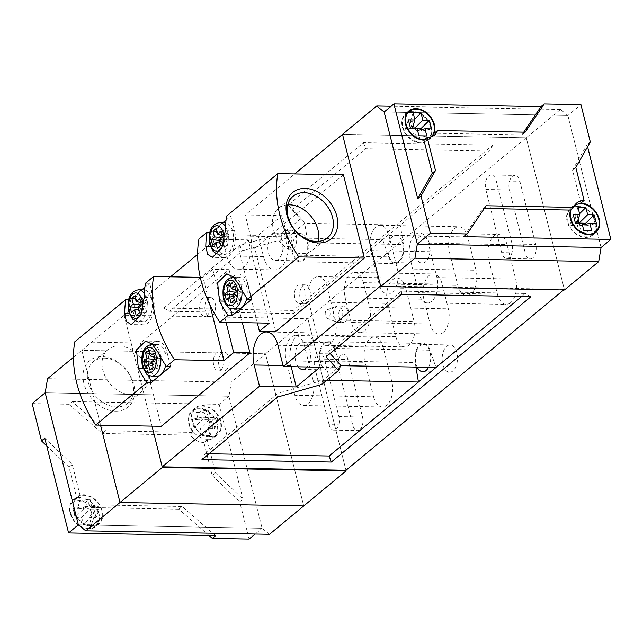 <?xml version="1.0" encoding="UTF-8"?>
<svg xmlns="http://www.w3.org/2000/svg" width="643" height="643" viewBox="0 0 643 643"><rect width="100%" height="100%" fill="white"/><g stroke="black" fill="none" stroke-linecap="round" stroke-linejoin="round"><path stroke-width="0.48" stroke-dasharray="3.21 2.41" d="M141.773 289.872L139.909 291.416A15.866 8.906 -88.9 0 0 135.368 312.522A15.866 8.906 -88.9 0 0 143.22 321.629A15.866 8.906 -88.9 0 0 151.668 299.019A15.866 8.906 -88.9 0 0 144.587 289.985M165.613 365.296A15.866 8.906 -88.9 0 0 165.364 353.57A15.866 8.906 -88.9 0 0 157.519 344.455A15.866 8.906 -88.9 0 0 149.072 367.065A15.866 8.906 -88.9 0 0 156.916 376.179M115.692 411.166A30.141 22.457 50.4 0 0 133.776 384.361A30.141 22.457 50.4 0 0 101.996 356.616A30.141 22.457 50.4 0 0 83.903 383.421A30.141 22.457 50.4 0 0 115.692 411.166M104.343 358.143A26.966 20.094 -129.6 0 1 130.159 376.083A26.966 20.094 -129.6 0 1 127.676 403.314A26.966 20.094 -129.6 0 1 116.6 406.947A26.966 20.094 -129.6 0 1 90.784 388.999A26.966 20.094 -129.6 0 1 93.267 361.776A26.966 20.094 -129.6 0 1 104.343 358.143M119.011 345.99A26.966 20.094 -129.6 0 1 144.828 363.938A26.966 20.094 -129.6 0 1 142.344 391.161A26.966 20.094 -129.6 0 1 131.268 394.794A26.966 20.094 -129.6 0 1 105.452 376.854A26.966 20.094 -129.6 0 1 107.936 349.623A26.966 20.094 -129.6 0 1 119.011 345.99M143.815 289.913A15.866 8.906 -88.9 0 0 139.909 291.416L130.135 299.517L133.736 313.872A19.033 10.69 -88.9 0 0 143.156 324.803A19.033 10.69 -88.9 0 0 153.291 297.669L149.69 283.314L144.884 287.3M170.604 366.566L166.995 352.219A19.033 10.69 -88.9 0 0 157.575 341.28A19.033 10.69 -88.9 0 0 151.973 343.949M151.579 344.375A19.033 10.69 -88.9 0 0 147.44 368.415L149.248 375.616M130.135 299.517L128.809 299.493M149.69 283.314L145.487 283.233M200.27 277.366L202.987 277.414L209.843 304.726M74.765 341.819L140.383 343.057L229.037 269.626L212.761 269.321L202.987 277.414M242.355 322.641L229.037 269.626M140.383 343.057L161.297 426.309M212.761 269.321L226.079 322.336M154.537 357.323L157.648 358.328L160.903 355.627L161.586 358.336L158.323 361.028L159.769 366.775L158.234 368.045L156.788 362.306L153.532 365.007L145.173 367.089M157.648 358.328L156.201 352.589L154.666 353.859L149.594 353.329M154.424 359.421L156.112 359.598L154.666 353.859M156.112 359.598L152.849 362.298L153.532 365.007M152.849 362.298L151.82 362.194M152.142 363.464L156.788 362.306M160.903 355.627L153.508 353.248M161.586 358.336L154.955 358.987M151.692 361.688L158.323 361.028M159.769 366.775L153.138 367.426M158.234 368.045L149.875 370.127M156.201 352.589L148.806 350.202M144.53 313.503L146.065 312.225L144.627 306.486L147.882 303.785L147.207 301.085L143.944 303.785L142.505 298.039L140.97 299.308L142.408 305.055L139.153 307.756L139.828 310.456L143.092 307.756L144.53 313.503L136.171 315.584M147.207 301.085L139.812 298.698M147.882 303.785L141.251 304.444M144.627 306.486L137.996 307.145M143.944 303.785L140.833 302.781M139.828 310.456L131.477 312.538M143.092 307.756L138.438 308.921M139.153 307.756L138.116 307.643M142.408 305.055L140.729 304.878M146.065 312.225L139.435 312.884M140.97 299.308L135.89 298.778M142.505 298.039L135.11 295.659M207.03 439.249A16.814 12.53 -129.6 0 1 190.931 428.061A16.814 12.53 -129.6 0 1 192.482 411.086A16.814 12.53 -129.6 0 1 199.386 408.819A16.814 12.53 -129.6 0 1 215.477 420.008A16.814 12.53 -129.6 0 1 213.934 436.983A16.814 12.53 -129.6 0 1 207.03 439.249M210.285 436.549A16.814 12.53 -129.6 0 1 194.186 425.361A16.814 12.53 -129.6 0 1 195.737 408.385A16.814 12.53 -129.6 0 1 202.641 406.119A16.814 12.53 -129.6 0 1 218.741 417.307A16.814 12.53 -129.6 0 1 217.189 434.282A16.814 12.53 -129.6 0 1 210.285 436.549M88.356 528.45A16.814 12.53 -129.6 0 1 72.257 517.261A16.814 12.53 -129.6 0 1 73.808 500.286A16.814 12.53 -129.6 0 1 80.713 498.02A16.814 12.53 -129.6 0 1 96.812 509.208A16.814 12.53 -129.6 0 1 95.26 526.183A16.814 12.53 -129.6 0 1 88.356 528.45M91.611 525.749A16.814 12.53 -129.6 0 1 75.512 514.561A16.814 12.53 -129.6 0 1 77.064 497.586A16.814 12.53 -129.6 0 1 83.968 495.319A16.814 12.53 -129.6 0 1 100.067 506.507A16.814 12.53 -129.6 0 1 98.516 523.482A16.814 12.53 -129.6 0 1 91.611 525.749M32.15 403.579L68.897 404.27L72.161 401.57L105.621 430.77L193.27 432.417A17.449 13.005 -129.6 0 1 192.072 410.596A17.449 13.005 -129.6 0 1 199.242 408.241A17.449 13.005 -129.6 0 1 215.944 419.855A17.449 13.005 -129.6 0 1 214.336 437.473A17.449 13.005 -129.6 0 1 207.175 439.82L215.461 472.838L242.95 499.072L239.694 501.773L249.066 539.091M202.497 405.548A17.449 13.005 -129.6 0 1 219.207 417.154A17.449 13.005 -129.6 0 1 217.599 434.772A17.449 13.005 -129.6 0 1 210.43 437.127A17.449 13.005 -129.6 0 1 193.728 425.513A17.449 13.005 -129.6 0 1 195.335 407.895A17.449 13.005 -129.6 0 1 202.497 405.548M215.582 535.699L182.114 506.499L94.473 504.851A17.449 13.005 -129.6 0 1 95.662 526.673A17.449 13.005 -129.6 0 1 88.501 529.02A17.449 13.005 -129.6 0 1 71.791 517.414A17.449 13.005 -129.6 0 1 73.398 499.796A17.449 13.005 -129.6 0 1 80.568 497.441L72.273 464.431L44.785 438.196M94.473 504.851L91.21 507.552A17.449 13.005 -129.6 0 0 77.305 500.141L80.568 497.441M83.823 494.748A17.449 13.005 -129.6 0 1 100.533 506.354A17.449 13.005 -129.6 0 1 98.926 523.973A17.449 13.005 -129.6 0 1 91.756 526.328A17.449 13.005 -129.6 0 1 75.054 514.713A17.449 13.005 -129.6 0 1 76.662 497.095A17.449 13.005 -129.6 0 1 83.823 494.748M198.189 419.654L191.622 419.533L193.784 428.142L200.351 428.27L202.151 435.44L210.028 435.592L208.228 428.415L214.786 428.535L212.624 419.927L206.057 419.799L204.257 412.621L196.38 412.476L198.189 419.654L208.292 417.387L201.725 417.259L202.344 419.718L193.784 428.142M72.161 401.57L219.159 404.334L228.932 396.233L45.187 392.777L228.932 396.233L262.103 528.289L78.358 524.833L262.103 528.289L255.191 534.02M219.159 404.334L242.95 499.072M68.897 404.27L102.358 433.47L105.621 430.77M193.27 432.417L190.006 435.118L102.358 433.47M207.175 439.82L203.911 442.521L212.206 475.539L215.461 472.838M212.206 475.539L239.694 501.773M209.088 535.579L178.858 509.2L182.114 506.499M178.858 509.2L91.21 507.552M77.305 500.141L69.01 467.131L72.273 464.431M69.01 467.131L46.706 445.84M203.911 442.521A17.449 13.005 -129.6 0 1 190.006 435.118M85.583 501.821L87.392 508.999L91.869 506.628L90.06 499.45L85.583 501.821L77.707 501.677L79.515 508.854L72.948 508.734L75.11 517.342L81.677 517.462L83.477 524.64L91.354 524.792L89.554 517.615L92.479 509.087L94.288 516.265L91.354 524.792M91.869 506.628L98.427 506.748L99.046 509.208L96.112 517.736L89.554 517.615M96.112 517.736L93.95 509.127L87.392 508.999M208.292 417.387L206.491 410.21L208.734 410.25L210.542 417.428L217.101 417.548L217.72 420.008L211.153 419.887L212.962 427.065L210.711 427.016L208.911 419.847L202.344 419.718M217.72 420.008L214.786 428.535M217.101 417.548L212.624 419.927M210.542 417.428L206.057 419.799M211.153 419.887L208.228 428.415M201.725 417.259L191.622 419.533M208.911 419.847L200.351 428.27M210.711 427.016L202.151 435.44M212.962 427.065L210.028 435.592M208.734 410.25L204.257 412.621M206.491 410.21L196.38 412.476M81.677 517.462L90.237 509.039L92.037 516.216L94.288 516.265M90.237 509.039L83.67 508.918L83.051 506.459L72.948 508.734M90.06 499.45L87.818 499.41L89.618 506.588L83.051 506.459M99.046 509.208L92.479 509.087M83.67 508.918L75.11 517.342M79.515 508.854L89.618 506.588M98.427 506.748L93.95 509.127M87.818 499.41L77.707 501.677M92.037 516.216L83.477 524.64M73.471 357.211L124.147 315.239L307.893 318.695L345.966 470.274L307.893 318.695L265.519 353.787L303.737 505.945L265.519 353.787L81.774 350.331L100.573 425.168L81.774 350.331L265.519 353.787L231.303 382.135L47.55 378.679M269.521 534.293L262.103 528.289L228.932 396.233L231.303 382.135M574.625 205.559A16.814 12.53 50.4 0 0 574.078 205.985A16.814 12.53 50.4 0 0 571.531 209.272M577.719 206.419A16.814 12.53 50.4 0 0 570.815 208.686A16.814 12.53 50.4 0 0 569.264 225.661A16.814 12.53 50.4 0 0 585.363 236.849A16.814 12.53 50.4 0 0 592.267 234.582A16.814 12.53 50.4 0 0 593.819 217.607A16.814 12.53 50.4 0 0 577.719 206.419M412.894 111.882A16.814 12.53 50.4 0 0 405.99 114.149A16.814 12.53 50.4 0 0 404.447 131.124A16.814 12.53 50.4 0 0 420.538 142.312A16.814 12.53 50.4 0 0 427.45 140.045A16.814 12.53 50.4 0 0 428.994 123.07A16.814 12.53 50.4 0 0 412.894 111.882M594.944 232.364A17.449 13.005 50.4 0 0 593.103 215.437A17.449 13.005 50.4 0 0 577.575 205.84A17.449 13.005 50.4 0 0 570.413 208.195A17.449 13.005 50.4 0 0 568.806 225.814A17.449 13.005 50.4 0 0 585.508 237.42A17.449 13.005 50.4 0 0 592.677 235.073A17.449 13.005 50.4 0 0 594.156 233.546M407.365 112.493A17.449 13.005 50.4 0 0 405.588 113.658A17.449 13.005 50.4 0 0 403.981 131.276A17.449 13.005 50.4 0 0 420.683 142.891A17.449 13.005 50.4 0 0 427.852 140.536A17.449 13.005 50.4 0 0 429.46 122.917A17.449 13.005 50.4 0 0 412.758 111.311A17.449 13.005 50.4 0 0 408.667 111.93M523.732 132.161L521.891 134.885L434.242 133.238M564.482 289.969L526.263 137.811L560.487 109.463L567.898 115.467L601.068 247.523L567.898 115.467L384.152 112.011L567.898 115.467L580.942 104.664M590.314 141.99L587.051 144.683L587.581 146.781M463.852 236.656L482.893 208.445L484.308 208.469M580.838 203.14L572.543 170.13L587.051 144.683M486.148 205.744L482.893 208.445M575.806 167.429L572.543 170.13M525.154 132.193L521.891 134.885M424.653 139.603A16.814 12.53 50.4 0 0 430.706 137.353A16.814 12.53 50.4 0 0 431.22 136.887M578.145 219.319L577.293 215.944L575.051 215.903L576.851 223.081L570.285 222.96L573.218 214.432M585.902 224.198L586.279 225.709L579.721 225.58L581.521 232.758L579.271 232.718L577.47 225.54L570.904 225.42L570.285 222.96M577.47 225.54L581.947 223.161L579.11 223.113M586.279 225.709L596.382 223.434M579.721 225.58L582.405 224.978M570.904 225.42L575.381 223.041M575.051 215.903L577.985 207.376M577.293 215.944L579.568 213.709M581.521 232.758L591.624 230.491M579.271 232.718L583.748 230.339M417.13 128.648L414.269 128.576M413.32 124.79L412.476 121.414L414.751 119.172M412.034 128.536L410.226 121.374L412.476 121.414M412.026 128.552L405.468 128.423L406.087 130.883L410.564 128.512M421.077 129.661L421.454 131.172L414.896 131.051L416.696 138.229L414.446 138.181L412.645 131.011L406.087 130.883M405.468 128.423L408.401 119.895M417.122 128.632L412.645 131.011M421.454 131.172L431.557 128.905M417.58 130.449L414.896 131.051M416.696 138.229L426.799 135.954M414.446 138.181L418.923 135.81M410.226 121.374L413.16 112.838M560.487 109.463L391.073 106.28M170.54 276.803L124.147 315.239L307.893 318.695L526.263 137.811L342.518 134.355L526.263 137.811L564.337 289.39L380.592 285.934M124.147 315.239L152.005 426.132L124.147 315.239M246.767 298.079A15.866 8.906 -88.9 0 0 246.518 286.344A15.866 8.906 -88.9 0 0 238.674 277.229A15.866 8.906 -88.9 0 0 230.226 299.839A15.866 8.906 -88.9 0 0 238.079 308.953M224.97 222.687A15.866 8.906 -88.9 0 0 221.063 224.19A15.866 8.906 -88.9 0 0 216.522 245.296A15.866 8.906 -88.9 0 0 224.375 254.411A15.866 8.906 -88.9 0 0 232.822 231.801A15.866 8.906 -88.9 0 0 225.749 222.759M287.783 204.836A26.966 20.094 50.4 0 0 278.395 208.428A26.966 20.094 50.4 0 0 275.911 235.659A26.966 20.094 50.4 0 0 301.728 253.599A26.966 20.094 50.4 0 0 312.803 249.966A26.966 20.094 50.4 0 0 318.084 241.414M232.734 277.149A19.033 10.69 -88.9 0 0 228.595 301.189L230.403 308.391M251.759 299.349L248.15 284.994A19.033 10.69 -88.9 0 0 238.73 274.063A19.033 10.69 -88.9 0 0 233.128 276.723M222.936 222.647L211.29 232.292L214.899 246.647A19.033 10.69 -88.9 0 0 224.319 257.578A19.033 10.69 -88.9 0 0 234.454 230.451L230.845 216.096L226.039 220.075M211.29 232.292L209.972 232.268M230.845 216.096L226.641 216.016M343.442 174.864L254.789 248.294L275.702 331.547M257.337 322.923L238.513 247.989L254.789 248.294M238.513 247.989L248.294 239.887L198.944 238.963M269.2 323.148L248.294 239.887M219.593 241.696L224.246 240.538L220.983 243.231L220.308 240.53L223.563 237.83L222.124 232.091L223.66 230.821L225.098 236.56L228.361 233.859L220.967 231.48M224.246 240.538L225.685 246.277L227.22 245.007L220.589 245.658M219.15 239.919L225.781 239.26L227.22 245.007M225.781 239.26L229.037 236.56L228.361 233.859M229.037 236.56L222.406 237.219M221.988 235.555L225.098 236.56M220.983 243.231L212.632 245.321M220.308 240.53L219.271 240.426M221.883 237.653L223.563 237.83M222.124 232.091L217.045 231.56M223.66 230.821L216.265 228.434M225.685 246.277L217.334 248.359M237.355 285.363L235.82 286.633L237.267 292.38L234.004 295.073L234.687 297.781L237.942 295.081L239.389 300.82L240.924 299.55L239.477 293.811L242.741 291.11L242.057 288.402L238.802 291.102L237.355 285.363L229.969 282.984M234.687 297.781L226.328 299.863M234.004 295.073L232.975 294.968M237.267 292.38L235.587 292.203M237.942 295.081L233.296 296.238M242.057 288.402L234.663 286.022M238.802 291.102L235.692 290.106M242.741 291.11L236.11 291.769M239.477 293.811L232.846 294.462M235.82 286.633L230.749 286.103M240.924 299.55L234.293 300.209M239.389 300.82L231.03 302.909M220.806 370.087A9.516 5.345 -88.9 0 0 223.893 359.445A9.516 5.345 -88.9 0 0 218.821 351.954A9.516 5.345 -88.9 0 0 216.482 352.862A9.516 5.345 -88.9 0 0 213.396 363.496A9.516 5.345 -88.9 0 0 218.459 370.987A9.516 5.345 -88.9 0 0 220.806 370.087M226.055 370.183A9.516 5.345 -88.9 0 0 229.141 359.541A9.516 5.345 -88.9 0 0 224.069 352.051A9.516 5.345 -88.9 0 0 221.731 352.959A9.516 5.345 -88.9 0 0 218.644 363.592A9.516 5.345 -88.9 0 0 223.716 371.083A9.516 5.345 -88.9 0 0 226.055 370.183M207.102 315.536A9.516 5.345 -88.9 0 0 210.189 304.903A9.516 5.345 -88.9 0 0 205.117 297.412A9.516 5.345 -88.9 0 0 202.778 298.312A9.516 5.345 -88.9 0 0 199.692 308.953A9.516 5.345 -88.9 0 0 204.763 316.444A9.516 5.345 -88.9 0 0 207.102 315.536M212.351 315.633A9.516 5.345 -88.9 0 0 215.437 304.999A9.516 5.345 -88.9 0 0 210.365 297.508A9.516 5.345 -88.9 0 0 208.027 298.408A9.516 5.345 -88.9 0 0 204.94 309.05A9.516 5.345 -88.9 0 0 210.012 316.541A9.516 5.345 -88.9 0 0 212.351 315.633M288.257 248.319A9.516 5.345 -88.9 0 0 291.343 237.677A9.516 5.345 -88.9 0 0 286.28 230.186A9.516 5.345 -88.9 0 0 283.933 231.086A9.516 5.345 -88.9 0 0 280.846 241.728A9.516 5.345 -88.9 0 0 285.918 249.219A9.516 5.345 -88.9 0 0 288.257 248.319M293.513 248.415A9.516 5.345 -88.9 0 0 296.592 237.773A9.516 5.345 -88.9 0 0 291.528 230.282A9.516 5.345 -88.9 0 0 289.181 231.191A9.516 5.345 -88.9 0 0 286.095 241.824A9.516 5.345 -88.9 0 0 291.166 249.315A9.516 5.345 -88.9 0 0 293.513 248.415M301.961 302.861A9.516 5.345 -88.9 0 0 305.047 292.219A9.516 5.345 -88.9 0 0 299.976 284.728A9.516 5.345 -88.9 0 0 297.637 285.637A9.516 5.345 -88.9 0 0 294.55 296.27A9.516 5.345 -88.9 0 0 299.622 303.761A9.516 5.345 -88.9 0 0 301.961 302.861M307.209 302.957A9.516 5.345 -88.9 0 0 310.296 292.324A9.516 5.345 -88.9 0 0 305.224 284.833A9.516 5.345 -88.9 0 0 302.885 285.733A9.516 5.345 -88.9 0 0 299.799 296.375A9.516 5.345 -88.9 0 0 304.87 303.866A9.516 5.345 -88.9 0 0 307.209 302.957M398.957 262.199A14.596 8.198 91.1 0 1 395.365 263.59A14.596 8.198 91.1 0 1 388.637 256.854L382.673 239.622L293.353 313.607L169.455 311.276L242.467 250.802L286.786 238.103L304.694 223.266L307.957 242.741A14.596 8.198 91.1 0 1 303.408 260.399A14.596 8.198 91.1 0 1 299.815 261.789A14.596 8.198 91.1 0 1 293.087 255.054L287.124 237.822L382.673 239.622L400.243 225.066L403.499 244.541A14.596 8.198 91.1 0 1 398.957 262.199M320.053 367.217L314.716 345.966A23.164 13.005 -88.9 0 0 303.255 332.664A23.164 13.005 -88.9 0 0 297.556 334.866A23.164 13.005 -88.9 0 0 290.925 365.674L291.175 366.671M336.273 306.695A8.246 4.63 91.1 0 1 337.342 306.068A8.246 4.63 91.1 0 1 338.298 305.907A8.246 4.63 91.1 0 1 342.695 312.402A8.246 4.63 91.1 0 1 340.018 321.621A8.246 4.63 91.1 0 1 337.993 322.408A8.246 4.63 91.1 0 1 337.036 322.207A8.246 4.63 91.1 0 1 333.532 315.062A8.246 4.63 91.1 0 1 336.273 306.695M326.652 310.006A4.372 2.451 91.1 0 1 327.215 309.677A4.372 2.451 91.1 0 1 329.996 312.586A4.372 2.451 91.1 0 1 328.637 317.915A4.372 2.451 91.1 0 1 327.054 318.221A4.372 2.451 91.1 0 1 325.205 314.443A4.372 2.451 91.1 0 1 326.652 310.006M341.521 306.791A8.246 4.63 91.1 0 1 343.555 306.012A8.246 4.63 91.1 0 1 347.943 312.498A8.246 4.63 91.1 0 1 345.275 321.717A8.246 4.63 91.1 0 1 343.241 322.505A8.246 4.63 91.1 0 1 338.845 316.01A8.246 4.63 91.1 0 1 341.521 306.791M373.575 396.771A17.771 9.975 -88.9 0 0 382.368 406.979A17.771 9.975 -88.9 0 0 386.74 405.291A17.771 9.975 -88.9 0 0 391.828 381.653L383.172 347.204A17.771 9.975 -88.9 0 0 374.379 336.996A17.771 9.975 -88.9 0 0 364.919 362.322L373.575 396.771L294.824 395.292A17.771 9.975 -88.9 0 0 303.617 405.5A17.771 9.975 -88.9 0 0 307.989 403.812A17.771 9.975 -88.9 0 0 313.077 380.174L391.828 381.653M395.887 336.675A17.771 9.975 -88.9 0 0 404.672 346.882A17.771 9.975 -88.9 0 0 409.044 345.195A17.771 9.975 -88.9 0 0 414.132 321.556L405.773 288.257A17.771 9.975 -88.9 0 0 396.98 278.049A17.771 9.975 -88.9 0 0 387.52 303.375L395.887 336.675L317.136 335.196A17.771 9.975 -88.9 0 0 325.929 345.395A17.771 9.975 -88.9 0 0 330.301 343.708A17.771 9.975 -88.9 0 0 335.389 320.077L414.132 321.556M443.252 332.463A17.771 9.975 91.1 0 1 438.88 334.151A17.771 9.975 91.1 0 1 430.095 323.943L423.89 299.26A17.771 9.975 91.1 0 1 433.35 273.934A17.771 9.975 91.1 0 1 442.143 284.142L448.34 308.825A17.771 9.975 91.1 0 1 443.252 332.463M351.343 322.464L345.138 297.773A17.771 9.975 91.1 0 1 354.598 272.455A17.771 9.975 91.1 0 1 363.391 282.655L369.596 307.346A17.771 9.975 91.1 0 1 364.509 330.984A17.771 9.975 91.1 0 1 360.136 332.672A17.771 9.975 91.1 0 1 351.343 322.464L430.095 323.943M470.973 293.899A17.771 9.975 91.1 0 1 466.601 295.587A17.771 9.975 91.1 0 1 457.808 285.379L449.449 252.08A17.771 9.975 91.1 0 1 458.909 226.754A17.771 9.975 91.1 0 1 467.694 236.962L476.061 270.261A17.771 9.975 91.1 0 1 470.973 293.899M379.065 283.901L370.698 250.601A17.771 9.975 91.1 0 1 380.158 225.275A17.771 9.975 91.1 0 1 388.951 235.483L397.31 268.782A17.771 9.975 91.1 0 1 392.222 292.42A17.771 9.975 91.1 0 1 387.85 294.108A17.771 9.975 91.1 0 1 379.065 283.901L457.808 285.379M510.59 302.7A17.771 9.975 91.1 0 1 506.218 304.388A17.771 9.975 91.1 0 1 497.425 294.181L488.776 259.732A17.771 9.975 91.1 0 1 498.237 234.414A17.771 9.975 91.1 0 1 507.022 244.613L515.678 279.062A17.771 9.975 91.1 0 1 510.59 302.7M418.673 292.702L410.025 258.253A17.771 9.975 91.1 0 1 419.485 232.927A17.771 9.975 91.1 0 1 428.278 243.134L436.927 277.583A17.771 9.975 91.1 0 1 431.839 301.221A17.771 9.975 91.1 0 1 427.466 302.909A17.771 9.975 91.1 0 1 418.673 292.702L497.425 294.181M359.791 429.693A9.516 5.345 91.1 0 1 357.452 430.593A9.516 5.345 91.1 0 1 352.742 425.127L338.314 367.708A9.516 5.345 91.1 0 1 343.386 354.148A9.516 5.345 91.1 0 1 348.096 359.614L362.515 417.026A9.516 5.345 91.1 0 1 359.791 429.693M329.112 424.685L314.692 367.266A9.516 5.345 91.1 0 1 319.764 353.698A9.516 5.345 91.1 0 1 324.474 359.164L338.893 416.584A9.516 5.345 91.1 0 1 336.168 429.243A9.516 5.345 91.1 0 1 333.821 430.151A9.516 5.345 91.1 0 1 329.112 424.685L352.742 425.127M532.814 257.939A10.151 5.699 91.1 0 1 530.314 258.896A10.151 5.699 91.1 0 1 525.291 253.069L509.425 189.91A10.151 5.699 91.1 0 1 514.834 175.443A10.151 5.699 91.1 0 1 519.857 181.27L535.723 244.428A10.151 5.699 91.1 0 1 532.814 257.939M501.669 252.627L485.803 189.468A10.151 5.699 91.1 0 1 491.212 174.992A10.151 5.699 91.1 0 1 496.235 180.828L512.093 243.986A10.151 5.699 91.1 0 1 509.192 257.489A10.151 5.699 91.1 0 1 506.692 258.454A10.151 5.699 91.1 0 1 501.669 252.627L525.291 253.069M446.716 346.247A13.64 7.66 91.1 0 1 450.076 344.945A13.64 7.66 91.1 0 1 457.342 355.683A13.64 7.66 91.1 0 1 452.921 370.931A13.64 7.66 91.1 0 1 449.561 372.233A13.64 7.66 91.1 0 1 442.296 361.495A13.64 7.66 91.1 0 1 446.716 346.247M428.568 367.314A13.64 7.66 -88.9 0 0 430.143 352.669A13.64 7.66 -88.9 0 0 423.303 344.447A13.64 7.66 -88.9 0 0 419.943 345.741A13.64 7.66 -88.9 0 0 417.178 367.105M419.316 237.154A13.64 7.66 91.1 0 1 422.676 235.86A13.64 7.66 91.1 0 1 429.942 246.59A13.64 7.66 91.1 0 1 425.513 261.846A13.64 7.66 91.1 0 1 422.162 263.14A13.64 7.66 91.1 0 1 414.896 252.402A13.64 7.66 91.1 0 1 419.316 237.154M398.74 261.339A13.64 7.66 -88.9 0 0 403.161 246.092A13.64 7.66 -88.9 0 0 395.895 235.354A13.64 7.66 -88.9 0 0 392.543 236.648A13.64 7.66 -88.9 0 0 388.115 251.895A13.64 7.66 -88.9 0 0 395.381 262.633A13.64 7.66 -88.9 0 0 398.74 261.339M330.598 368.632A13.64 7.66 -88.9 0 0 335.019 353.385A13.64 7.66 -88.9 0 0 327.753 342.647A13.64 7.66 -88.9 0 0 324.394 343.941A13.64 7.66 -88.9 0 0 319.973 359.188A13.64 7.66 -88.9 0 0 327.239 369.926A13.64 7.66 -88.9 0 0 330.598 368.632M298.127 366.799A13.64 7.66 91.1 0 1 299.718 343.483A13.64 7.66 91.1 0 1 303.078 342.18A13.64 7.66 91.1 0 1 310.183 351.769A13.64 7.66 91.1 0 1 307.089 366.968M303.191 259.539A13.64 7.66 -88.9 0 0 307.611 244.292A13.64 7.66 -88.9 0 0 300.345 233.554A13.64 7.66 -88.9 0 0 296.994 234.856A13.64 7.66 -88.9 0 0 292.573 250.103A13.64 7.66 -88.9 0 0 299.839 260.833A13.64 7.66 -88.9 0 0 303.191 259.539M272.319 234.39A13.64 7.66 91.1 0 1 275.678 233.096A13.64 7.66 91.1 0 1 282.944 243.826A13.64 7.66 91.1 0 1 278.515 259.081A13.64 7.66 91.1 0 1 275.164 260.375A13.64 7.66 91.1 0 1 267.898 249.637A13.64 7.66 91.1 0 1 272.319 234.39M258.189 235.346L263.517 256.589A23.164 13.005 -88.9 0 0 274.979 269.891A23.164 13.005 -88.9 0 0 287.317 236.881L281.98 215.638L258.189 235.346L221.433 234.647L197.65 254.355M281.98 215.638L245.232 214.947L294.719 173.948M293.232 310.465L163.885 308.029L239.333 245.538L283.651 232.838L300.402 218.966L288.024 205.197L363.48 142.706L492.827 145.141L293.232 310.465L293.353 313.607M400.243 225.066L304.694 223.266L305.039 222.984L292.653 209.224L365.666 148.75L489.564 151.081L400.243 225.066M563.662 289.953L564.337 289.39M334.505 348.426L340.46 365.658L322.89 380.214L319.635 360.747A14.596 8.198 91.1 0 1 327.769 341.698A14.596 8.198 91.1 0 1 334.505 348.426L430.046 350.226L436.01 367.458M415.941 367.081L415.185 362.539A14.596 8.198 91.1 0 1 423.319 343.491A14.596 8.198 91.1 0 1 430.046 350.226M326.708 380.286L322.89 380.214L278.234 393.194L205.221 453.669L209.047 453.741M221.433 234.647L226.77 255.898A23.164 13.005 -88.9 0 0 238.231 269.2A23.164 13.005 -88.9 0 0 250.561 236.19L245.232 214.947M335.389 320.077L327.022 286.778A17.771 9.975 -88.9 0 0 318.229 276.57A17.771 9.975 -88.9 0 0 308.769 301.897L317.136 335.196M313.077 380.174L304.42 345.725A17.771 9.975 -88.9 0 0 295.627 335.517A17.771 9.975 -88.9 0 0 286.167 360.844L294.824 395.292M521.626 296.544L525.331 293.473L401.433 291.142L328.42 351.617L330.092 353.473M530.901 296.72L525.331 293.473M401.553 294.285L401.433 291.142M326.097 356.785L328.42 351.617M321.725 384.418L322.553 380.495M277.406 397.117L278.234 393.194M201.958 459.608L205.221 453.669M163.885 308.029L169.455 311.276M239.333 245.538L242.467 250.802M283.651 232.838L286.786 238.103M300.402 218.966L305.039 222.984M288.024 205.197L292.653 209.224M363.48 142.706L365.666 148.75M492.827 145.141L489.564 151.081M144.313 293.779A15.866 8.906 91.1 0 1 146.411 298.923A15.866 8.906 91.1 0 1 137.972 321.532A15.866 8.906 91.1 0 1 130.119 312.418A15.866 8.906 91.1 0 1 138.566 289.808M157.519 344.455L152.415 344.359A15.866 8.906 91.1 0 1 160.115 353.465A15.866 8.906 91.1 0 1 160.766 357.363M151.668 376.075A15.866 8.906 91.1 0 1 143.815 366.968A15.866 8.906 91.1 0 1 152.262 344.359M166.995 352.219L157.905 352.042M147.44 368.415L142.963 368.326M133.736 313.872L129.259 313.784M153.291 297.669L144.201 297.5M232.822 308.857A15.866 8.906 91.1 0 1 224.978 299.742A15.866 8.906 91.1 0 1 233.425 277.133M238.674 277.229L233.578 277.133A15.866 8.906 91.1 0 1 241.27 286.248A15.866 8.906 91.1 0 1 241.921 290.146M225.476 226.561A15.866 8.906 91.1 0 1 227.574 231.697A15.866 8.906 91.1 0 1 219.126 254.306A15.866 8.906 91.1 0 1 211.274 245.2A15.866 8.906 91.1 0 1 219.721 222.591M214.899 246.647L210.414 246.558M234.454 230.451L225.355 230.274M248.15 284.994L239.059 284.825M228.595 301.189L224.118 301.109M293.087 255.054L388.637 256.854M290.925 365.674L283.057 365.529M307.957 242.741L403.499 244.541M319.635 360.747L415.185 362.539M512.093 243.986L535.723 244.428M496.235 180.828L519.857 181.27M485.803 189.468L509.425 189.91M338.893 416.584L362.515 417.026M324.474 359.164L348.096 359.614M314.692 367.266L338.314 367.708M436.927 277.583L515.678 279.062M428.278 243.134L507.022 244.613M410.025 258.253L488.776 259.732M397.31 268.782L476.061 270.261M388.951 235.483L467.694 236.962M370.698 250.601L449.449 252.08M369.596 307.346L448.34 308.825M363.391 282.655L442.143 284.142M345.138 297.773L423.89 299.26M308.769 301.897L387.52 303.375M327.022 286.778L405.773 288.257M286.167 360.844L364.919 362.322M304.42 345.725L383.172 347.204M314.716 345.966L277.969 345.275M263.517 256.589L226.77 255.898M287.317 236.881L250.561 236.19M143.22 321.629L137.055 321.46M142.344 391.161L127.676 403.314M107.936 349.623L93.267 361.776M157.575 341.28L145.615 341.055M143.156 324.803L131.204 324.578M192.482 411.086L195.737 408.385M73.808 500.286L77.064 497.586M217.599 434.772L214.336 437.473M98.926 523.973L95.662 526.673M76.662 497.095L73.398 499.796M195.335 407.895L192.072 410.596M95.26 526.183L98.516 523.482M213.934 436.983L217.189 434.282M574.078 205.985L570.815 208.686M406.577 113.666L405.99 114.149M592.677 235.073L595.932 232.372M427.852 140.536L434.371 135.143M405.588 113.658L408.852 110.958M570.413 208.195L576.932 202.794M430.706 137.353L427.45 140.045M592.854 234.1L592.267 234.582M312.803 249.966L327.472 237.822M278.395 208.428L293.063 196.284M224.319 257.578L212.359 257.353M238.73 274.063L226.77 273.838M218.218 254.234L224.375 254.411M224.069 352.051L218.821 351.954M210.365 297.508L205.117 297.412M291.528 230.282L286.28 230.186M305.224 284.833L299.976 284.728M299.815 261.789L395.365 263.59M327.215 309.677L337.342 306.068M338.298 305.907L343.555 306.012M303.617 405.5L382.368 406.979M325.929 345.395L404.672 346.882M360.136 332.672L438.88 334.151M387.85 294.108L466.601 295.587M427.466 302.909L506.218 304.388M333.821 430.151L357.452 430.593M506.692 258.454L530.314 258.896M423.303 344.447L450.076 344.945M395.895 235.354L422.676 235.86M303.078 342.18L327.753 342.647M275.678 233.096L300.345 233.554M275.164 260.375L299.839 260.833M302.564 369.468L327.239 369.926M395.381 262.633L422.162 263.14M422.789 371.726L449.561 372.233M491.212 174.992L514.834 175.443M319.764 353.698L343.386 354.148M419.485 232.927L498.237 234.414M380.158 225.275L458.909 226.754M354.598 272.455L433.35 273.934M318.229 276.57L396.98 278.049M295.627 335.517L374.379 336.996M337.993 322.408L343.241 322.505M327.054 318.221L337.036 322.207M303.255 332.664L266.507 331.973M274.979 269.891L238.231 269.2M327.769 341.698L423.319 343.491M304.87 303.866L299.622 303.761M291.166 249.315L285.918 249.219M210.012 316.541L204.763 316.444M223.716 371.083L218.459 370.987"/><path stroke-width="0.96" d="M160.766 357.363A15.866 8.906 91.1 0 1 151.668 376.075L156.916 376.179A15.866 8.906 -88.9 0 0 160.822 374.668A15.866 8.906 -88.9 0 0 165.613 365.296M141.251 304.444L137.996 307.145L139.435 312.884L136.171 315.584L134.733 309.846L131.477 312.538L130.031 306.799L133.294 304.099L131.847 298.36L135.11 295.659L136.549 301.398L139.812 298.698L141.251 304.444M144.884 287.3L141.773 289.872M144.587 289.985A15.866 8.906 -88.9 0 0 143.815 289.913L138.566 289.808A15.866 8.906 91.1 0 1 144.313 293.779M149.248 375.616L151.049 382.77L170.604 366.566L166.4 366.494L174.55 359.742A109.302 81.444 -129.6 0 1 153.637 276.49L200.27 277.366M151.973 343.949A19.033 10.69 -88.9 0 0 151.579 344.375M151.049 382.77L146.845 382.689A109.302 81.444 -129.6 0 1 138.349 368.246L136.461 349.945L145.615 341.055L152.182 344.142L157.905 352.042A109.302 81.444 50.4 0 0 166.4 366.494M226.079 322.336L233.674 352.573L249.95 352.878L161.297 426.309L95.67 425.071L146.845 382.689M233.674 352.573L223.901 360.667L174.55 359.742M153.637 276.49L145.487 283.233A109.302 81.444 50.4 0 0 144.201 297.5L140.584 315.697L131.204 324.578L126.43 321.516L124.646 313.696A109.302 81.444 -129.6 0 1 125.932 299.437L74.765 341.819A109.302 81.444 -129.6 0 0 95.67 425.071M128.809 299.493L125.932 299.437M249.95 352.878L242.355 322.641M209.843 304.726L223.901 360.667M148.437 364.388L149.875 370.127L153.138 367.426L151.692 361.688L154.955 358.987L153.508 353.248L150.253 355.949L148.806 350.202L145.551 352.903L146.99 358.649L143.735 361.342L145.173 367.089L148.437 364.388L152.142 363.464M151.82 362.194L143.735 361.342M146.99 358.649L154.424 359.421M150.253 355.949L154.537 357.323M149.594 353.329L145.551 352.903M140.833 302.781L136.549 301.398M138.438 308.921L134.733 309.846M138.116 307.643L130.031 306.799M140.729 304.878L133.294 304.099M135.89 298.778L131.847 298.36M255.191 534.02L249.066 539.091L212.319 538.4L215.582 535.699L68.584 532.934L44.785 438.196L41.522 440.897L32.15 403.579L45.187 392.777L47.55 378.679L73.471 357.211M68.584 532.934L78.358 524.833L45.187 392.777L78.358 524.833L85.768 530.837L119.992 502.488L100.573 425.168L119.992 502.488L162.366 467.389L346.111 470.845L345.966 470.274L563.662 289.953M212.319 538.4L209.088 535.579M46.706 445.84L41.522 440.897M346.111 470.845L303.737 505.945L119.992 502.488L303.737 505.945L269.521 534.293L85.768 530.837M571.531 209.272A16.814 12.53 50.4 0 0 573.942 225.315A16.814 12.53 50.4 0 0 588.626 234.148A16.814 12.53 50.4 0 0 595.531 231.882A16.814 12.53 50.4 0 0 597.082 214.907A16.814 12.53 50.4 0 0 580.983 203.718A16.814 12.53 50.4 0 0 574.625 205.559M431.22 136.887A16.814 12.53 50.4 0 0 432.04 119.968A16.814 12.53 50.4 0 0 416.158 109.181A16.814 12.53 50.4 0 0 409.253 111.448A16.814 12.53 50.4 0 0 407.702 128.431A16.814 12.53 50.4 0 0 423.801 139.611A16.814 12.53 50.4 0 0 424.653 139.603M484.308 208.469L570.542 210.092A17.449 13.005 50.4 0 0 574.006 226.223A17.449 13.005 50.4 0 0 588.771 234.719A17.449 13.005 50.4 0 0 595.932 232.372A17.449 13.005 50.4 0 0 597.54 214.754A17.449 13.005 50.4 0 0 580.838 203.14L584.093 200.447L575.806 167.429L590.314 141.99L580.942 104.664L544.187 103.973L540.932 106.674L523.732 132.161M594.156 233.546A17.449 13.005 50.4 0 0 594.944 232.364M423.946 140.19L427.201 137.489A17.449 13.005 50.4 0 0 434.371 135.143A17.449 13.005 50.4 0 0 437.505 130.537L434.242 133.238A17.449 13.005 50.4 0 0 430.778 117.114A17.449 13.005 50.4 0 0 416.013 108.611A17.449 13.005 50.4 0 0 408.852 110.958A17.449 13.005 50.4 0 0 407.236 128.576A17.449 13.005 50.4 0 0 423.946 140.19L432.241 173.2L417.725 198.647L393.934 103.909L384.152 112.011L417.323 244.067L601.068 247.523L598.705 261.621L414.96 258.164L380.736 286.513L564.482 289.969L598.705 261.621M581.947 223.161L575.381 223.041L573.218 214.432L579.785 214.553L577.985 207.376L585.853 207.52L587.662 214.698L594.22 214.826L596.382 223.434L589.824 223.314L591.624 230.491L583.748 230.339L581.947 223.161L585.66 223.25L594.22 214.826M408.667 111.93A17.449 13.005 50.4 0 0 407.365 112.493M540.932 106.674L393.934 103.909M427.201 137.489L435.496 170.508L420.988 195.946L430.36 233.264L417.323 244.067L414.96 258.164M420.988 195.946L417.725 198.647M430.36 233.264L467.107 233.956L463.852 236.656L610.85 239.421L601.068 247.523L417.323 244.067L384.152 112.011L376.742 106.007L342.518 134.355L380.736 286.513M610.85 239.421L587.581 146.781M467.107 233.956L486.148 205.744L573.797 207.392L570.542 210.092M544.187 103.973L525.154 132.193L437.505 130.537M435.496 170.508L432.241 173.2M584.093 200.447A17.449 13.005 50.4 0 0 576.932 202.794A17.449 13.005 50.4 0 0 573.797 207.392M421.077 129.661L420.835 128.713L429.395 120.289L422.837 120.169L421.028 112.991L413.16 112.838L414.96 120.016L408.401 119.895L410.564 128.512L417.122 128.632L418.923 135.81L426.799 135.954L424.999 128.777L417.58 130.449M429.395 120.289L431.557 128.905L424.999 128.777M585.902 224.198L585.66 223.25M578.145 219.319L579.094 223.113L587.662 214.698M582.405 224.978L589.824 223.314M576.859 223.073L579.785 214.553M579.568 213.709L585.853 207.52M414.269 128.576L413.32 124.79M420.835 128.713L417.13 128.648M414.96 120.016L412.034 128.536M422.837 120.169L414.285 128.576M414.751 119.172L421.028 112.991M391.073 106.28L376.742 106.007M291.175 366.671L296.262 386.925L259.507 386.234L162.221 466.818L152.005 426.132L162.366 467.389M225.749 222.759A15.866 8.906 -88.9 0 0 224.97 222.687L219.721 222.591A15.866 8.906 91.1 0 1 225.476 226.561M305.047 188.431A30.141 22.457 -129.6 0 1 336.836 216.169A30.141 22.457 -129.6 0 1 318.751 242.974A30.141 22.457 -129.6 0 1 286.963 215.228A30.141 22.457 -129.6 0 1 305.047 188.431M316.396 241.455A26.966 20.094 50.4 0 0 327.472 237.822A26.966 20.094 50.4 0 0 329.955 210.591A26.966 20.094 50.4 0 0 304.139 192.651A26.966 20.094 50.4 0 0 293.063 196.284A26.966 20.094 50.4 0 0 290.58 223.507A26.966 20.094 50.4 0 0 316.396 241.455M318.084 241.414A26.966 20.094 50.4 0 0 289.471 204.796A26.966 20.094 50.4 0 0 287.783 204.836M224.889 294.124L228.144 291.424L226.706 285.685L229.969 282.984L231.408 288.723L234.663 286.022L236.11 291.769L232.846 294.462L234.293 300.209L231.03 302.909L229.591 297.162L226.328 299.863L224.889 294.124L232.975 294.968M230.403 308.391L232.203 315.544L251.759 299.349L247.555 299.268A109.302 81.444 50.4 0 1 239.059 284.825L233.353 276.924L226.77 273.838L217.615 282.719L219.504 301.02A109.302 81.444 -129.6 0 0 228 315.464L219.85 322.215L269.2 323.148L259.426 331.241L257.337 322.923M233.128 276.723A19.033 10.69 -88.9 0 0 232.734 277.149M241.921 290.146A15.866 8.906 91.1 0 1 232.822 308.857L238.079 308.953A15.866 8.906 -88.9 0 0 241.977 307.45A15.866 8.906 -88.9 0 0 246.767 298.079M226.039 220.075L222.936 222.647M209.972 232.268L207.086 232.211L198.944 238.963A109.302 81.444 50.4 0 0 219.85 322.215M277.816 173.626A109.302 81.444 50.4 0 0 298.73 256.887L364.356 258.116L343.442 174.864L277.816 173.626L226.641 216.016A109.302 81.444 50.4 0 0 225.355 230.274L221.739 248.471L212.359 257.353L207.593 254.306L205.8 246.478A109.302 81.444 -129.6 0 1 207.086 232.211M298.73 256.887L247.555 299.268M232.203 315.544L228 315.464M364.356 258.116L275.702 331.547L259.426 331.241M217.045 231.56L213.002 231.134L214.449 236.881L221.883 237.653M213.002 231.134L216.265 228.434L217.704 234.181L220.967 231.48L222.406 237.219L219.15 239.919L220.589 245.658L217.334 248.359L215.887 242.62L219.593 241.696M219.271 240.426L211.185 239.574L212.632 245.321L215.887 242.62M211.185 239.574L214.449 236.881M217.704 234.181L221.988 235.555M235.587 292.203L228.144 291.424M233.296 296.238L229.591 297.162M235.692 290.106L231.408 288.723M230.749 286.103L226.706 285.685M296.262 386.925L320.053 367.217L283.306 366.526L277.969 345.275A23.164 13.005 -88.9 0 0 266.507 331.973A23.164 13.005 -88.9 0 0 260.809 334.175A23.164 13.005 -88.9 0 0 254.17 364.983L259.507 386.234M417.178 367.105A13.64 7.66 -88.9 0 0 422.789 371.726A13.64 7.66 -88.9 0 0 426.14 370.432A13.64 7.66 -88.9 0 0 428.568 367.314M307.089 366.968A13.64 7.66 91.1 0 1 305.923 368.166A13.64 7.66 91.1 0 1 302.564 369.468A13.64 7.66 91.1 0 1 298.127 366.799M197.65 254.355L170.54 276.803M283.306 366.526L380.592 285.934L342.518 134.355L294.719 173.948M162.221 466.818L345.966 470.274M401.553 294.285L326.097 356.785L338.475 370.545L321.725 384.418L277.406 397.117L201.958 459.608L331.306 462.044L530.901 296.72L401.553 294.285M209.047 453.741L329.12 456L521.626 296.544M326.708 380.286L418.44 382.014L415.941 367.081M340.677 365.666L436.01 367.458M330.092 353.473L340.806 365.377L338.475 370.545M331.306 462.044L329.12 456M129.122 311.019A12.691 7.129 -88.9 0 0 138.526 317.103A12.691 7.129 -88.9 0 0 142.159 300.225A12.691 7.129 -88.9 0 0 132.755 294.14A12.691 7.129 -88.9 0 0 129.122 311.019M142.826 365.57A12.691 7.129 -88.9 0 0 152.23 371.654A12.691 7.129 -88.9 0 0 155.863 354.767A12.691 7.129 -88.9 0 0 146.459 348.683A12.691 7.129 -88.9 0 0 142.826 365.57M142.963 368.326L138.349 368.246M129.259 313.784L124.646 313.696M152.262 344.359A15.866 8.906 91.1 0 1 152.423 344.359L152.262 344.359C141.468 346.103 141.05 357.363 142.368 366.389L146.202 373.631C146.934 374.756 148.758 375.576 151.668 376.075M233.425 277.133A15.866 8.906 91.1 0 1 233.578 277.141L233.425 277.133C222.623 278.885 222.205 290.138 223.531 299.164C226.006 306.205 229.109 309.436 232.822 308.857M237.018 287.542A12.691 7.129 -88.9 0 0 227.614 281.457A12.691 7.129 -88.9 0 0 223.981 298.344A12.691 7.129 -88.9 0 0 233.385 304.428A12.691 7.129 -88.9 0 0 237.018 287.542M223.314 232.999A12.691 7.129 -88.9 0 0 213.91 226.915A12.691 7.129 -88.9 0 0 210.277 243.801A12.691 7.129 -88.9 0 0 219.681 249.886A12.691 7.129 -88.9 0 0 223.314 232.999M210.414 246.558L205.8 246.478M224.118 301.109L219.504 301.02M283.057 365.529L254.17 364.983M137.055 321.46L132.498 319.089L128.672 311.847C127.354 302.821 127.764 291.56 138.566 289.808M409.253 111.448L406.577 113.666M595.531 231.882L592.854 234.1M219.721 222.591C208.927 224.335 208.509 235.595 209.827 244.621L212.841 250.971L215.405 253.221L218.218 254.234"/></g></svg>
